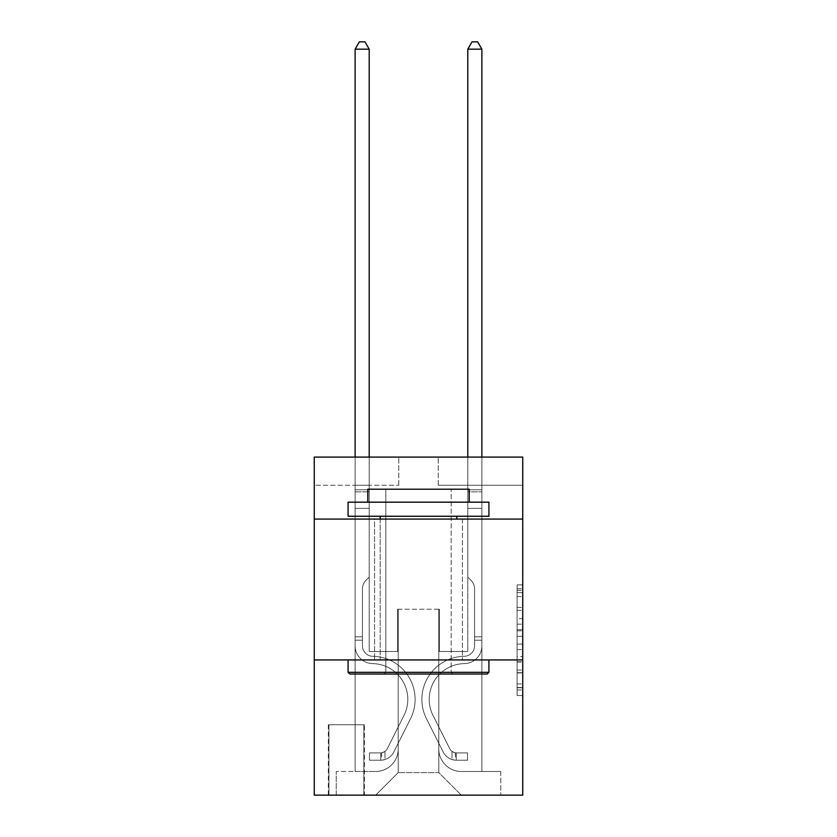 <?xml version="1.0" encoding="UTF-8"?>
<svg xmlns="http://www.w3.org/2000/svg" width="837" height="837" viewBox="0 0 837 837"><rect width="100%" height="100%" fill="white"/><g stroke="black" fill="none" stroke-linecap="round" stroke-linejoin="round"><path stroke-width="0.63" stroke-dasharray="4.18 3.14" d="M517.099 618.637L517.099 636.34L522.738 636.34L522.738 689.981L522.738 590.43L522.738 636.34L517.099 636.34L517.099 588.777L517.099 695.516L517.099 584.906L517.099 687.773L522.738 687.773L517.099 687.773L522.738 687.773L517.099 687.773L517.099 670.071L517.099 695.516L522.738 695.516L522.738 584.906L522.738 687.491L522.738 644.082L517.099 644.082L522.738 644.082L522.738 670.071L522.738 592.648L517.099 592.648L522.738 592.648L522.738 695.516L522.738 590.43L522.738 695.516L517.099 695.516L517.099 584.906L522.738 584.906L522.738 590.43L522.738 584.906L522.738 590.43L522.738 584.906L522.738 588.777L522.738 584.906L517.099 584.906L517.099 592.648L522.738 592.648L517.099 592.648L517.099 618.637L522.738 618.637M462.442 519.076L462.442 659.933L374.557 659.933L462.442 659.933L374.557 659.933L462.442 659.933L462.442 519.076L374.557 519.076L374.557 659.933L374.557 519.076L462.442 519.076M364.409 724.727L328.355 724.727L364.409 724.727L364.409 795.15L328.355 795.15L364.409 795.15M328.355 724.727L328.355 795.15M522.738 629.696L522.738 624.172L522.738 629.696L517.099 629.696L517.099 607.442L517.099 672.979L517.099 656.522L522.738 656.522L517.099 656.522L517.099 695.516L522.738 695.516L517.099 695.516L522.738 695.516L517.099 695.516L517.099 584.906L522.738 584.906L517.099 584.906L522.738 584.906L517.099 584.906L517.099 629.696L522.738 629.696M522.738 659.933L522.738 795.15L314.262 795.15L314.262 659.933L522.738 659.933L522.738 457.096L438.222 457.096L522.738 457.096L522.738 485.261L522.738 457.096L314.262 457.096L398.778 457.096L314.262 457.096L314.262 485.261L398.778 485.261L314.262 485.261L314.262 457.096L314.262 519.076L522.738 519.076L314.262 519.076L314.262 659.933L522.738 659.933L314.262 659.933M355.118 485.261L355.118 771.484L375.677 771.484A22.536 22.536 0 0 0 398.213 748.948L398.213 609.221L398.213 772.614L398.213 609.221L398.213 772.614L398.213 609.221L438.787 609.221L438.787 748.948A22.536 22.536 0 0 0 461.323 771.484L481.882 771.484L481.882 485.261L481.882 771.484L481.882 485.261L481.882 771.484L481.882 485.261L481.882 771.484L481.882 485.261L481.882 771.484L500.756 771.484L461.323 771.484L481.882 771.484L461.323 771.484L481.882 771.484L461.323 771.484L481.882 771.484L481.882 485.261L467.799 485.261L481.882 485.261L467.799 485.261L481.882 485.261L467.799 485.261L481.882 485.261L467.799 485.261L481.882 485.261L467.799 485.261L481.882 485.261L481.882 771.484L461.323 771.484A22.536 22.536 0 0 1 438.787 748.948A22.536 22.536 0 0 0 461.323 771.484A22.536 22.536 0 0 1 438.787 748.948A22.536 22.536 0 0 0 461.323 771.484A22.536 22.536 0 0 1 438.787 748.948A22.536 22.536 0 0 0 461.323 771.484A22.536 22.536 0 0 1 438.787 748.948L438.787 609.221L438.787 772.614L398.213 772.614L438.787 772.614L461.323 795.15L500.756 795.15L375.677 795.15L461.323 795.15L438.787 772.614L461.323 795.15L438.787 772.614L438.787 609.221L438.787 772.614L438.787 609.221L397.648 609.221L397.648 651.479L369.201 651.479L369.201 485.261L355.118 485.261L355.118 771.484L375.677 771.484A22.536 22.536 0 0 0 398.213 748.948L398.213 609.221L397.648 609.221L397.648 651.479L369.201 651.479L369.201 485.261L355.118 485.261L355.118 771.484L375.677 771.484L336.244 771.484L375.677 771.484L355.118 771.484L355.118 485.261L355.118 771.484L355.118 485.261L355.118 771.484L355.118 485.261L369.201 485.261L355.118 485.261L369.201 485.261L355.118 485.261L369.201 485.261L355.118 485.261L369.201 485.261L355.118 485.261L355.118 771.484L355.118 485.261M398.213 748.948L398.213 609.221L397.648 609.221L397.648 651.479L369.201 651.479L369.201 485.261L369.201 651.479L369.201 485.261L369.201 651.479L369.201 485.261L369.201 651.479L369.201 485.261L369.201 651.479L397.648 651.479L369.201 651.479L397.648 651.479L369.201 651.479L397.648 651.479L369.201 651.479L397.648 651.479L397.648 609.221L397.648 651.479L397.648 609.221L397.648 651.479L397.648 609.221L397.648 651.479L397.648 609.221L398.213 609.221L397.648 609.221L398.213 609.221L397.648 609.221L398.213 609.221L397.648 609.221L398.213 609.221L398.213 748.948A22.536 22.536 0 0 1 375.677 771.484A22.536 22.536 0 0 0 398.213 748.948A22.536 22.536 0 0 1 375.677 771.484A22.536 22.536 0 0 0 398.213 748.948A22.536 22.536 0 0 1 375.677 771.484A22.536 22.536 0 0 0 398.213 748.948M522.738 485.261L438.222 485.261L522.738 485.261M328.92 795.15L363.844 795.15L328.92 795.15L328.92 724.727L363.844 724.727L363.844 795.15L363.844 724.727L328.92 724.727L328.92 795.15M336.244 795.15L375.677 795.15L398.213 772.614L375.677 795.15L398.213 772.614L375.677 795.15L336.244 795.15L336.244 771.484L336.244 795.15M439.352 609.221L438.787 609.221L439.352 609.221L438.787 609.221L439.352 609.221L438.787 609.221L439.352 609.221L438.787 609.221L439.352 609.221L438.787 609.221L439.352 609.221L439.352 651.479L439.352 609.221M438.222 485.261L438.222 457.096L438.222 485.261M398.778 485.261L398.778 457.096L398.778 485.261M500.756 771.484L500.756 795.15L500.756 771.484M467.799 485.261L467.799 651.479L439.352 651.479L467.799 651.479L439.352 651.479L467.799 651.479L439.352 651.479L467.799 651.479L439.352 651.479L467.799 651.479L439.352 651.479L467.799 651.479L467.799 485.261M522.738 519.076L314.262 519.076M517.099 636.34L522.738 636.34L517.099 636.34M517.099 588.777L517.099 584.906L517.099 588.777L522.738 588.777L517.099 588.777M517.099 672.697L517.099 649.606L517.099 672.697L522.738 672.697L517.099 672.697M517.099 649.606L517.099 644.082L522.738 644.082L517.099 644.082L517.099 649.606L522.738 649.606L517.099 649.606M517.099 607.442L517.099 592.648L517.099 607.442L522.738 607.442L517.099 607.442M517.099 584.906L522.738 584.906L517.099 584.906L517.099 590.43L517.099 584.906L522.738 584.906M517.099 695.516L522.738 695.516L517.099 695.516L517.099 689.981L517.099 695.516M362.442 636.831L362.442 640.211L355.118 640.211L355.118 636.831L355.118 645.861L355.118 49.174L355.118 508.362L355.118 49.174L369.201 49.174L369.201 489.771L369.201 49.174L355.118 49.174L359.345 41.85L364.974 41.85L359.345 41.85L355.118 49.174L355.118 508.362L355.118 49.174L369.201 49.174L364.974 41.85L369.201 49.174L369.201 508.362L355.118 508.362L369.201 508.362L369.201 577.101L366.02 580.282A12.241 12.241 0 0 0 362.442 588.934A12.241 12.241 0 0 1 366.02 580.282L369.201 577.101L369.201 49.174L355.118 49.174L359.345 41.85L364.974 41.85L359.345 41.85L355.118 49.174L355.118 645.861A17.744 17.744 0 0 0 372.58 663.605A17.744 17.744 0 0 1 355.118 645.861L355.118 508.362L369.201 508.362L369.201 577.101L366.02 580.282A12.241 12.241 0 0 0 362.442 588.934A12.241 12.241 0 0 1 366.02 580.282L369.201 577.101L369.201 508.362L355.118 508.362L355.118 645.861A17.744 17.744 0 0 0 372.58 663.605A17.744 17.744 0 0 1 355.118 645.861L355.118 508.362L369.201 508.362L369.201 491.874L369.201 577.101L366.02 580.282A12.241 12.241 0 0 0 362.442 588.934A12.241 12.241 0 0 1 366.02 580.282L369.201 577.101L369.201 508.362L355.118 508.362L355.118 645.861A17.744 17.744 0 0 0 372.58 663.605A17.744 17.744 0 0 1 355.118 645.861L355.118 508.362L369.201 508.362L369.201 489.771L369.201 577.101L366.02 580.282A12.241 12.241 0 0 0 362.442 588.934A12.241 12.241 0 0 1 366.02 580.282L369.201 577.101L369.201 508.362L355.118 508.362L355.118 645.861A17.744 17.744 0 0 0 372.58 663.605A35.782 35.782 0 0 1 403.989 715.447A35.782 35.782 0 0 0 372.58 663.605A17.744 17.744 0 0 1 355.118 645.861L355.118 508.362L369.201 508.362L369.201 49.174L364.974 41.85L369.201 49.174L369.201 577.101L366.02 580.282A12.241 12.241 0 0 0 362.442 588.934A12.241 12.241 0 0 1 366.02 580.282L369.201 577.101L369.201 508.362L355.118 508.362L355.118 645.861L355.118 640.211L362.442 640.211L362.442 636.831L355.118 636.831L362.442 636.831L362.442 645.861L362.442 588.934L362.442 645.861A10.421 10.421 0 0 0 372.695 656.281A10.421 10.421 0 0 1 362.442 645.861L362.442 588.934L362.442 645.861L362.442 636.831L355.118 636.831L362.442 636.831L362.442 645.861A10.421 10.421 0 0 0 372.695 656.281A10.421 10.421 0 0 1 362.442 645.861L362.442 588.934L362.442 645.861A10.421 10.421 0 0 0 372.695 656.281A10.421 10.421 0 0 1 362.442 645.861L362.442 588.934L362.442 645.861L362.442 636.831L355.118 636.831M380.751 760.216A14.93 14.93 0 0 0 393.808 751.992L410.528 718.732A43.105 43.105 0 0 0 372.695 656.281A43.105 43.105 0 0 1 410.528 718.732A43.105 43.105 0 0 0 372.695 656.281A10.421 10.421 0 0 1 362.442 645.861A10.421 10.421 0 0 0 372.695 656.281A10.421 10.421 0 0 1 362.442 645.861L362.442 588.934L362.442 645.861A10.421 10.421 0 0 0 372.695 656.281A10.421 10.421 0 0 1 362.442 645.861A10.421 10.421 0 0 0 372.695 656.281A43.105 43.105 0 0 1 410.528 718.732A43.105 43.105 0 0 0 372.695 656.281A10.421 10.421 0 0 1 362.442 645.861A10.421 10.421 0 0 0 372.695 656.281A43.105 43.105 0 0 1 410.528 718.732L393.808 751.992L410.528 718.732A43.105 43.105 0 0 0 372.695 656.281A10.421 10.421 0 0 1 362.442 645.861A10.421 10.421 0 0 0 372.695 656.281A10.421 10.421 0 0 1 362.442 645.861A10.421 10.421 0 0 0 372.695 656.281A43.105 43.105 0 0 1 410.528 718.732A43.105 43.105 0 0 0 372.695 656.281A10.421 10.421 0 0 1 362.442 645.861A10.421 10.421 0 0 0 372.695 656.281A43.105 43.105 0 0 1 410.528 718.732A43.105 43.105 0 0 0 372.695 656.281A43.105 43.105 0 0 1 410.528 718.732L393.808 751.992L410.528 718.732A43.105 43.105 0 0 0 372.695 656.281A43.105 43.105 0 0 1 410.528 718.732L393.808 751.992A14.93 14.93 0 0 1 384.978 759.525A14.93 14.93 0 0 0 393.808 751.992L410.528 718.732A43.105 43.105 0 0 0 372.695 656.281A43.105 43.105 0 0 1 410.528 718.732A43.105 43.105 0 0 0 372.695 656.281A43.105 43.105 0 0 1 410.528 718.732L393.808 751.992L410.528 718.732A43.105 43.105 0 0 0 372.695 656.281A43.105 43.105 0 0 1 410.528 718.732L393.808 751.992A14.93 14.93 0 0 1 384.978 759.525C380.636 760.446 380.636 760.446 384.978 759.525C380.636 760.446 380.636 760.446 384.978 759.525A14.93 14.93 0 0 0 393.808 751.992L410.528 718.732L393.808 751.992A14.93 14.93 0 0 1 384.978 759.525C380.636 760.446 380.636 760.446 384.978 759.525C380.636 760.446 380.636 760.446 384.978 759.525A14.93 14.93 0 0 0 393.808 751.992L410.528 718.732L393.808 751.992A14.93 14.93 0 0 1 384.978 759.525C380.636 760.446 380.636 760.446 384.978 759.525C380.636 760.446 380.636 760.446 384.978 759.525A14.93 14.93 0 0 0 393.808 751.992L410.528 718.732L393.808 751.992A14.93 14.93 0 0 1 384.978 759.525C380.636 760.446 380.636 760.446 384.978 759.525C380.636 760.446 380.636 760.446 384.978 759.525A14.93 14.93 0 0 0 393.808 751.992A14.93 14.93 0 0 1 380.751 760.216L380.751 752.892A7.606 7.606 0 0 0 387.269 748.707L403.989 715.447A35.782 35.782 0 0 0 372.58 663.605A17.744 17.744 0 0 1 355.118 645.861A17.744 17.744 0 0 0 372.58 663.605A17.744 17.744 0 0 1 355.118 645.861A17.744 17.744 0 0 0 372.58 663.605A35.782 35.782 0 0 1 403.989 715.447A35.782 35.782 0 0 0 372.58 663.605A17.744 17.744 0 0 1 355.118 645.861A17.744 17.744 0 0 0 372.58 663.605A35.782 35.782 0 0 1 403.989 715.447L387.269 748.707L403.989 715.447A35.782 35.782 0 0 0 372.58 663.605A17.744 17.744 0 0 1 355.118 645.861A17.744 17.744 0 0 0 372.58 663.605A17.744 17.744 0 0 1 355.118 645.861A17.744 17.744 0 0 0 372.58 663.605A35.782 35.782 0 0 1 403.989 715.447A35.782 35.782 0 0 0 372.58 663.605A17.744 17.744 0 0 1 355.118 645.861A17.744 17.744 0 0 0 372.58 663.605A35.782 35.782 0 0 1 403.989 715.447A35.782 35.782 0 0 0 372.58 663.605A35.782 35.782 0 0 1 403.989 715.447L387.269 748.707L403.989 715.447A35.782 35.782 0 0 0 372.58 663.605A35.782 35.782 0 0 1 403.989 715.447L387.269 748.707A7.606 7.606 0 0 1 384.978 751.417C380.709 753.373 380.709 753.373 384.978 751.417C380.709 753.373 380.709 753.373 384.978 751.417A7.606 7.606 0 0 0 387.269 748.707L403.989 715.447A35.782 35.782 0 0 0 372.58 663.605A35.782 35.782 0 0 1 403.989 715.447A35.782 35.782 0 0 0 372.58 663.605A35.782 35.782 0 0 1 403.989 715.447L387.269 748.707L403.989 715.447A35.782 35.782 0 0 0 372.58 663.605A35.782 35.782 0 0 1 403.989 715.447L387.269 748.707A7.606 7.606 0 0 1 384.978 751.417C380.709 753.373 380.709 753.373 384.978 751.417C380.709 753.373 380.709 753.373 384.978 751.417A7.606 7.606 0 0 0 387.269 748.707L403.989 715.447L387.269 748.707A7.606 7.606 0 0 1 384.978 751.417C380.709 753.373 380.709 753.373 384.978 751.417C380.709 753.373 380.709 753.373 384.978 751.417A7.606 7.606 0 0 0 387.269 748.707L403.989 715.447L387.269 748.707A7.606 7.606 0 0 1 384.978 751.417C380.709 753.373 380.709 753.373 384.978 751.417C380.709 753.373 380.709 753.373 384.978 751.417A7.606 7.606 0 0 0 387.269 748.707L403.989 715.447L387.269 748.707A7.606 7.606 0 0 1 384.978 751.417C380.709 753.373 380.709 753.373 384.978 751.417C380.709 753.373 380.709 753.373 384.978 751.417A7.606 7.606 0 0 0 387.269 748.707A7.606 7.606 0 0 1 380.751 752.892L380.751 760.216L369.483 760.216L380.751 760.216A14.93 14.93 0 0 0 393.808 751.992A14.93 14.93 0 0 1 380.751 760.216L380.751 752.892L369.483 752.892L380.751 752.892A7.606 7.606 0 0 0 387.269 748.707A7.606 7.606 0 0 1 380.751 752.892L380.751 760.216L369.483 760.216L369.483 752.892L369.483 760.216L380.751 760.216A14.93 14.93 0 0 0 393.808 751.992A14.93 14.93 0 0 1 380.751 760.216L380.751 752.892L369.483 752.892L380.751 752.892A7.606 7.606 0 0 0 387.269 748.707A7.606 7.606 0 0 1 380.751 752.892L380.751 760.216L369.483 760.216L369.483 752.892L369.483 760.216L380.751 760.216A14.93 14.93 0 0 0 393.808 751.992A14.93 14.93 0 0 1 380.751 760.216L380.751 752.892L369.483 752.892L380.751 752.892A7.606 7.606 0 0 0 387.269 748.707A7.606 7.606 0 0 1 380.751 752.892L380.751 760.216L369.483 760.216L369.483 752.892L369.483 760.216L380.751 760.216A14.93 14.93 0 0 0 393.808 751.992A14.93 14.93 0 0 1 380.751 760.216L380.751 752.892L369.483 752.892L380.751 752.892A7.606 7.606 0 0 0 387.269 748.707A7.606 7.606 0 0 1 380.751 752.892L380.751 760.216L369.483 760.216L369.483 752.892L369.483 760.216L380.751 760.216M474.558 636.831L474.558 640.211L481.882 640.211L481.882 636.831L481.882 645.861L481.882 49.174L481.882 508.362L481.882 49.174L467.799 49.174L467.799 489.771L467.799 49.174L481.882 49.174L477.655 41.85L472.026 41.85L477.655 41.85L481.882 49.174L481.882 508.362L481.882 49.174L467.799 49.174L472.026 41.85L467.799 49.174L467.799 508.362L481.882 508.362L467.799 508.362L467.799 577.101L470.98 580.282A12.241 12.241 0 0 1 474.558 588.934A12.241 12.241 0 0 0 470.98 580.282L467.799 577.101L467.799 49.174L481.882 49.174L477.655 41.85L472.026 41.85L477.655 41.85L481.882 49.174L481.882 645.861A17.744 17.744 0 0 1 464.42 663.605A17.744 17.744 0 0 0 481.882 645.861L481.882 508.362L467.799 508.362L467.799 577.101L470.98 580.282A12.241 12.241 0 0 1 474.558 588.934A12.241 12.241 0 0 0 470.98 580.282L467.799 577.101L467.799 508.362L481.882 508.362L481.882 645.861A17.744 17.744 0 0 1 464.42 663.605A17.744 17.744 0 0 0 481.882 645.861L481.882 508.362L467.799 508.362L467.799 491.874L467.799 577.101L470.98 580.282A12.241 12.241 0 0 1 474.558 588.934A12.241 12.241 0 0 0 470.98 580.282L467.799 577.101L467.799 508.362L481.882 508.362L481.882 645.861A17.744 17.744 0 0 1 464.42 663.605A17.744 17.744 0 0 0 481.882 645.861L481.882 508.362L467.799 508.362L467.799 489.771L467.799 577.101L470.98 580.282A12.241 12.241 0 0 1 474.558 588.934A12.241 12.241 0 0 0 470.98 580.282L467.799 577.101L467.799 508.362L481.882 508.362L481.882 645.861A17.744 17.744 0 0 1 464.42 663.605A35.782 35.782 0 0 0 433.011 715.447A35.782 35.782 0 0 1 464.42 663.605A17.744 17.744 0 0 0 481.882 645.861L481.882 508.362L467.799 508.362L467.799 49.174L472.026 41.85L467.799 49.174L467.799 577.101L470.98 580.282A12.241 12.241 0 0 1 474.558 588.934A12.241 12.241 0 0 0 470.98 580.282L467.799 577.101L467.799 508.362L481.882 508.362L481.882 645.861L481.882 640.211L474.558 640.211L474.558 636.831L481.882 636.831L474.558 636.831L474.558 645.861L474.558 588.934L474.558 645.861A10.421 10.421 0 0 1 464.305 656.281A10.421 10.421 0 0 0 474.558 645.861L474.558 588.934L474.558 645.861L474.558 636.831L481.882 636.831L474.558 636.831L474.558 645.861A10.421 10.421 0 0 1 464.305 656.281A10.421 10.421 0 0 0 474.558 645.861L474.558 588.934L474.558 645.861A10.421 10.421 0 0 1 464.305 656.281A10.421 10.421 0 0 0 474.558 645.861L474.558 588.934L474.558 645.861L474.558 636.831L481.882 636.831M456.249 760.216A14.93 14.93 0 0 1 443.191 751.992L426.472 718.732A43.105 43.105 0 0 1 464.305 656.281A43.105 43.105 0 0 0 426.472 718.732A43.105 43.105 0 0 1 464.305 656.281A10.421 10.421 0 0 0 474.558 645.861A10.421 10.421 0 0 1 464.305 656.281A10.421 10.421 0 0 0 474.558 645.861L474.558 588.934L474.558 645.861A10.421 10.421 0 0 1 464.305 656.281A10.421 10.421 0 0 0 474.558 645.861A10.421 10.421 0 0 1 464.305 656.281A43.105 43.105 0 0 0 426.472 718.732A43.105 43.105 0 0 1 464.305 656.281A10.421 10.421 0 0 0 474.558 645.861A10.421 10.421 0 0 1 464.305 656.281A43.105 43.105 0 0 0 426.472 718.732L443.191 751.992L426.472 718.732A43.105 43.105 0 0 1 464.305 656.281A10.421 10.421 0 0 0 474.558 645.861A10.421 10.421 0 0 1 464.305 656.281A10.421 10.421 0 0 0 474.558 645.861A10.421 10.421 0 0 1 464.305 656.281A43.105 43.105 0 0 0 426.472 718.732A43.105 43.105 0 0 1 464.305 656.281A10.421 10.421 0 0 0 474.558 645.861A10.421 10.421 0 0 1 464.305 656.281A43.105 43.105 0 0 0 426.472 718.732A43.105 43.105 0 0 1 464.305 656.281A43.105 43.105 0 0 0 426.472 718.732L443.191 751.992L426.472 718.732A43.105 43.105 0 0 1 464.305 656.281A43.105 43.105 0 0 0 426.472 718.732L443.191 751.992A14.93 14.93 0 0 0 452.022 759.525A14.93 14.93 0 0 1 443.191 751.992L426.472 718.732A43.105 43.105 0 0 1 464.305 656.281A43.105 43.105 0 0 0 426.472 718.732A43.105 43.105 0 0 1 464.305 656.281A43.105 43.105 0 0 0 426.472 718.732L443.191 751.992L426.472 718.732A43.105 43.105 0 0 1 464.305 656.281A43.105 43.105 0 0 0 426.472 718.732L443.191 751.992A14.93 14.93 0 0 0 452.022 759.525C456.364 760.446 456.364 760.446 452.022 759.525C456.364 760.446 456.364 760.446 452.022 759.525A14.93 14.93 0 0 1 443.191 751.992L426.472 718.732L443.191 751.992A14.93 14.93 0 0 0 452.022 759.525C456.364 760.446 456.364 760.446 452.022 759.525C456.364 760.446 456.364 760.446 452.022 759.525A14.93 14.93 0 0 1 443.191 751.992L426.472 718.732L443.191 751.992A14.93 14.93 0 0 0 452.022 759.525C456.364 760.446 456.364 760.446 452.022 759.525C456.364 760.446 456.364 760.446 452.022 759.525A14.93 14.93 0 0 1 443.191 751.992L426.472 718.732L443.191 751.992A14.93 14.93 0 0 0 452.022 759.525C456.364 760.446 456.364 760.446 452.022 759.525C456.364 760.446 456.364 760.446 452.022 759.525A14.93 14.93 0 0 1 443.191 751.992A14.93 14.93 0 0 0 456.249 760.216L456.249 752.892A7.606 7.606 0 0 1 449.731 748.707L433.011 715.447A35.782 35.782 0 0 1 464.42 663.605A17.744 17.744 0 0 0 481.882 645.861A17.744 17.744 0 0 1 464.42 663.605A17.744 17.744 0 0 0 481.882 645.861A17.744 17.744 0 0 1 464.42 663.605A35.782 35.782 0 0 0 433.011 715.447A35.782 35.782 0 0 1 464.42 663.605A17.744 17.744 0 0 0 481.882 645.861A17.744 17.744 0 0 1 464.42 663.605A35.782 35.782 0 0 0 433.011 715.447L449.731 748.707L433.011 715.447A35.782 35.782 0 0 1 464.42 663.605A17.744 17.744 0 0 0 481.882 645.861A17.744 17.744 0 0 1 464.42 663.605A17.744 17.744 0 0 0 481.882 645.861A17.744 17.744 0 0 1 464.42 663.605A35.782 35.782 0 0 0 433.011 715.447A35.782 35.782 0 0 1 464.42 663.605A17.744 17.744 0 0 0 481.882 645.861A17.744 17.744 0 0 1 464.42 663.605A35.782 35.782 0 0 0 433.011 715.447A35.782 35.782 0 0 1 464.42 663.605A35.782 35.782 0 0 0 433.011 715.447L449.731 748.707L433.011 715.447A35.782 35.782 0 0 1 464.42 663.605A35.782 35.782 0 0 0 433.011 715.447L449.731 748.707A7.606 7.606 0 0 0 452.022 751.417C456.291 753.373 456.291 753.373 452.022 751.417C456.291 753.373 456.291 753.373 452.022 751.417A7.606 7.606 0 0 1 449.731 748.707L433.011 715.447A35.782 35.782 0 0 1 464.42 663.605A35.782 35.782 0 0 0 433.011 715.447A35.782 35.782 0 0 1 464.42 663.605A35.782 35.782 0 0 0 433.011 715.447L449.731 748.707L433.011 715.447A35.782 35.782 0 0 1 464.42 663.605A35.782 35.782 0 0 0 433.011 715.447L449.731 748.707A7.606 7.606 0 0 0 452.022 751.417C456.291 753.373 456.291 753.373 452.022 751.417C456.291 753.373 456.291 753.373 452.022 751.417A7.606 7.606 0 0 1 449.731 748.707L433.011 715.447L449.731 748.707A7.606 7.606 0 0 0 452.022 751.417C456.291 753.373 456.291 753.373 452.022 751.417C456.291 753.373 456.291 753.373 452.022 751.417A7.606 7.606 0 0 1 449.731 748.707L433.011 715.447L449.731 748.707A7.606 7.606 0 0 0 452.022 751.417C456.291 753.373 456.291 753.373 452.022 751.417C456.291 753.373 456.291 753.373 452.022 751.417A7.606 7.606 0 0 1 449.731 748.707L433.011 715.447L449.731 748.707A7.606 7.606 0 0 0 452.022 751.417C456.291 753.373 456.291 753.373 452.022 751.417C456.291 753.373 456.291 753.373 452.022 751.417A7.606 7.606 0 0 1 449.731 748.707A7.606 7.606 0 0 0 456.249 752.892L456.249 760.216L467.517 760.216L456.249 760.216A14.93 14.93 0 0 1 443.191 751.992A14.93 14.93 0 0 0 456.249 760.216L456.249 752.892L467.517 752.892L456.249 752.892A7.606 7.606 0 0 1 449.731 748.707A7.606 7.606 0 0 0 456.249 752.892L456.249 760.216L467.517 760.216L467.517 752.892L467.517 760.216L456.249 760.216A14.93 14.93 0 0 1 443.191 751.992A14.93 14.93 0 0 0 456.249 760.216L456.249 752.892L467.517 752.892L456.249 752.892A7.606 7.606 0 0 1 449.731 748.707A7.606 7.606 0 0 0 456.249 752.892L456.249 760.216L467.517 760.216L467.517 752.892L467.517 760.216L456.249 760.216A14.93 14.93 0 0 1 443.191 751.992A14.93 14.93 0 0 0 456.249 760.216L456.249 752.892L467.517 752.892L456.249 752.892A7.606 7.606 0 0 1 449.731 748.707A7.606 7.606 0 0 0 456.249 752.892L456.249 760.216L467.517 760.216L467.517 752.892L467.517 760.216L456.249 760.216A14.93 14.93 0 0 1 443.191 751.992A14.93 14.93 0 0 0 456.249 760.216L456.249 752.892L467.517 752.892L456.249 752.892A7.606 7.606 0 0 1 449.731 748.707A7.606 7.606 0 0 0 456.249 752.892L456.249 760.216L467.517 760.216L467.517 752.892L467.517 760.216L456.249 760.216M349.761 674.015L487.239 674.015L488.923 672.32L348.077 672.32L488.923 672.32L348.077 672.32L349.761 674.015L487.239 674.015L349.761 674.015M385.826 672.32L384.131 674.015L452.869 674.015L384.131 674.015L452.869 674.015L384.131 674.015L385.826 672.32L385.826 489.206L451.174 489.206L385.826 489.206L451.174 489.206L385.826 489.206L385.826 672.32L451.174 672.32L452.869 674.015L451.174 672.32L385.826 672.32L451.174 672.32L451.174 489.206L451.174 672.32L385.826 672.32M488.923 502.169L348.077 502.169L348.077 516.251L488.923 516.251L348.077 516.251L488.923 516.251L488.923 502.169L348.077 502.169L488.923 502.169M367.788 502.169L469.212 502.169L469.212 489.206L367.788 489.206L469.212 489.206L367.788 489.206L367.788 502.169L469.212 502.169M348.077 659.933L488.923 659.933L348.077 659.933L488.923 659.933L348.077 659.933L348.077 672.32M488.923 659.933L488.923 672.32M380.186 516.251L456.814 516.251L380.186 516.251L456.814 516.251L380.186 516.251L380.186 659.933L456.814 659.933L380.186 659.933L456.814 659.933L380.186 659.933L380.186 519.076M456.814 516.251L456.814 519.076M355.118 457.096L355.118 49.174L369.201 49.174L355.118 49.174L359.345 41.85L364.974 41.85L359.345 41.85L355.118 49.174L355.118 489.771L355.118 49.174L369.201 49.174L364.974 41.85L369.201 49.174L369.201 489.771L369.201 49.174L355.118 49.174L359.345 41.85L364.974 41.85L359.345 41.85L355.118 49.174L369.201 49.174L364.974 41.85L369.201 49.174L369.201 457.096M369.483 752.892L380.469 752.892L369.483 752.892L369.483 760.216L369.483 752.892M355.118 489.771L355.118 491.874L355.118 489.771L369.201 489.771L355.118 489.771M384.978 759.525C380.636 760.446 380.636 760.446 384.978 759.525C380.636 760.446 380.636 760.446 384.978 759.525L384.978 751.417L384.978 759.525M369.201 49.174L364.974 41.85L359.345 41.85L355.118 49.174M467.799 457.096L467.799 489.771L481.882 489.771L467.799 489.771L481.882 489.771L467.799 489.771L481.882 489.771L467.799 489.771L481.882 489.771L467.799 489.771L481.882 489.771L467.799 489.771L467.799 491.874L467.799 49.174L472.026 41.85L467.799 49.174L481.882 49.174L467.799 49.174L481.882 49.174L477.655 41.85L472.026 41.85L477.655 41.85L481.882 49.174L481.882 489.771L481.882 49.174L467.799 49.174L472.026 41.85L467.799 49.174L467.799 489.771L467.799 49.174L481.882 49.174L477.655 41.85L472.026 41.85L477.655 41.85L481.882 49.174L481.882 457.096M467.517 752.892L456.531 752.892L467.517 752.892L467.517 760.216L467.517 752.892M452.022 759.525C456.364 760.446 456.364 760.446 452.022 759.525C456.364 760.446 456.364 760.446 452.022 759.525L452.022 751.417L452.022 759.525M467.799 491.874L467.799 508.362L467.799 491.874L481.882 491.874L467.799 491.874M481.882 49.174L477.655 41.85L472.026 41.85L467.799 49.174M517.099 670.071L522.738 670.071L517.099 670.071M517.099 661.774L522.738 661.774M517.099 610.34L522.738 610.34L517.099 610.34M517.099 590.43L522.738 590.43M517.099 689.981L522.738 689.981M517.099 683.902L522.738 683.902M517.099 596.519L522.738 596.519M517.099 630.805L522.738 630.805L517.099 630.805M517.099 662.057L522.738 662.057L517.099 662.057M517.099 672.979L522.738 672.979L517.099 672.979M517.099 624.172L522.738 624.172L517.099 624.172M355.118 491.874L369.201 491.874L355.118 491.874M362.442 640.211L355.118 640.211L362.442 640.211M474.558 640.211L481.882 640.211L474.558 640.211M517.099 687.491L522.738 687.491M517.099 687.773L522.738 687.773M517.099 592.648L522.738 592.648M381.599 752.808L381.599 760.174M455.401 752.808L455.401 760.174"/><path stroke-width="1.26" d="M522.738 519.076L522.738 457.096L314.262 457.096L314.262 519.076L522.738 519.076L522.738 795.15L314.262 795.15L314.262 519.076M522.738 659.933L314.262 659.933M349.761 674.015L348.077 672.32L488.923 672.32L487.239 674.015L349.761 674.015M488.923 502.169L488.923 516.251L348.077 516.251L348.077 502.169L488.923 502.169M367.788 502.169L367.788 489.206L469.212 489.206L469.212 502.169M488.923 659.933L488.923 672.32M348.077 659.933L348.077 672.32M456.814 516.251L456.814 519.076M380.186 516.251L380.186 519.076M369.201 457.096L369.201 49.174L355.118 49.174L355.118 457.096M355.118 49.174L359.345 41.85L364.974 41.85L369.201 49.174M481.882 457.096L481.882 49.174L467.799 49.174L467.799 457.096M467.799 49.174L472.026 41.85L477.655 41.85L481.882 49.174"/></g></svg>
